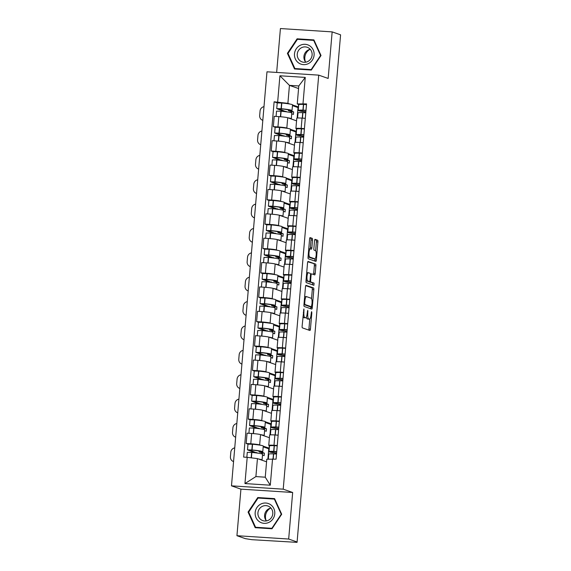 <?xml version="1.0" encoding="UTF-8"?>
<svg xmlns="http://www.w3.org/2000/svg" width="571" height="571" viewBox="0 0 571 571"><rect width="100%" height="100%" fill="white"/><g stroke="black" fill="none" stroke-linecap="round" stroke-linejoin="round"><path stroke-width="0.86" d="M303.893 308.925L302.116 326.191A1.542 0.428 93.7 0 0 302.402 327.875L309.882 330.488A1.542 0.428 93.7 0 0 309.917 330.495A1.542 0.428 93.7 0 0 310.431 329.103L311.83 312.808L311.609 311.63L311.067 314.714A4.939 1.363 93.7 0 1 309.418 319.175A4.939 1.363 93.7 0 1 309.311 319.153L308.69 318.939A4.939 1.363 93.7 0 1 307.783 313.565L307.762 310.281L307.198 313.358A4.939 1.363 93.7 0 1 305.549 317.826A4.939 1.363 93.7 0 1 305.449 317.804L304.821 317.583A4.939 1.363 93.7 0 1 303.915 312.209L303.893 308.925M312.523 240.034A1.542 0.428 93.7 0 0 312.237 238.357L310.139 237.622A1.542 0.428 93.7 0 0 310.103 237.615A1.542 0.428 93.7 0 0 309.589 239.006L308.04 257.107A1.542 0.428 93.7 0 0 308.326 258.784L315.806 261.404A1.542 0.428 93.7 0 0 315.842 261.411A1.542 0.428 93.7 0 0 316.355 260.012L317.904 241.918A1.542 0.428 93.7 0 0 317.619 240.241L315.085 239.349A1.542 0.428 93.7 0 0 315.049 239.342A1.542 0.428 93.7 0 0 314.535 240.741L313.872 248.485A1.542 0.428 93.7 0 0 314.157 250.162L315.413 250.605A4.125 1.135 93.7 0 1 316.191 254.937A4.125 1.135 93.7 0 1 314.799 258.827A4.125 1.135 93.7 0 1 314.714 258.806L309.789 257.086A4.125 1.135 93.7 0 1 309.011 252.753A4.125 1.135 93.7 0 1 310.403 248.863A4.125 1.135 93.7 0 1 310.488 248.877L311.309 249.163A1.542 0.428 93.7 0 0 311.345 249.17A1.542 0.428 93.7 0 0 311.859 247.778L312.523 240.034L311.017 239.934A1.542 0.428 93.7 0 0 310.731 238.257L309.817 237.936M292.666 492.48L240.926 489.147L236.936 535.705L288.676 539.038L292.666 492.48L283.223 489.176L318.718 75.136L328.161 78.441L332.151 31.883L340.58 34.831L297.098 541.986L295.592 541.886L296.906 542.35L296.941 541.972M288.676 539.038L297.098 541.986M306.049 285.314A1.542 0.428 93.7 0 0 306.02 285.307A1.542 0.428 93.7 0 0 305.499 286.706L303.95 304.8A1.542 0.428 93.7 0 0 304.236 306.477L311.716 309.097A1.542 0.428 93.7 0 0 311.752 309.104A1.542 0.428 93.7 0 0 312.266 307.705L313.814 289.611A1.542 0.428 93.7 0 0 313.529 287.934L305.985 285.307M305.992 280.953L307.548 262.853A1.542 0.428 93.7 0 1 308.062 261.461A1.542 0.428 93.7 0 1 308.097 261.468L315.577 264.087A1.542 0.428 93.7 0 1 315.863 265.765L315.199 273.509A1.542 0.428 93.7 0 1 314.678 274.901A1.542 0.428 93.7 0 1 314.65 274.894L311.616 273.837A1.542 0.428 93.7 0 0 311.58 273.83A1.542 0.428 93.7 0 0 311.067 275.222L310.624 280.361A1.542 0.428 93.7 0 0 310.91 282.038L314.071 283.145L313.907 285.3L306.277 282.631A1.542 0.428 93.7 0 1 305.992 280.953M236.936 535.705L245.366 538.653L252.047 539.702L296.906 542.35M240.926 489.147L231.483 485.842L266.978 71.803L318.718 75.136M332.151 31.883L280.418 28.55L276.657 72.431M269.776 445.78L269.012 445.516A7.23 0.535 4.9 0 1 268.748 445.344A7.23 0.535 4.9 0 1 274.001 445.28L277.263 445.487M263.252 446.172L269.269 448.228M269.398 437.7L260.547 434.602A7.23 0.535 -175.1 0 0 251.661 433.475L250.776 443.781A7.23 0.535 4.9 0 1 259.662 444.916L260.754 445.294M250.776 443.781L246.172 443.489L248.007 444.131M278.141 435.181L274.887 434.966A7.23 0.535 -175.1 0 0 269.633 435.031L268.748 445.344M251.661 433.475L247.057 433.175L246.172 443.489M271.86 421.405L271.104 421.141A7.23 0.535 4.9 0 1 270.832 420.97A7.23 0.535 4.9 0 1 276.093 420.906L279.347 421.12M265.344 421.798L271.361 423.853M250.098 419.756L248.264 419.114L252.867 419.414A7.23 0.535 4.9 0 1 261.754 420.542L262.846 420.92M280.233 410.806L276.978 410.592A7.23 0.535 -175.1 0 0 271.717 410.656L270.832 420.97M271.489 413.325L262.639 410.228A7.23 0.535 -175.1 0 0 253.752 409.1L249.149 408.8L248.264 419.114M273.952 397.031L273.195 396.766A7.23 0.535 4.9 0 1 272.924 396.595A7.23 0.535 4.9 0 1 278.184 396.531L281.439 396.745M267.435 397.423L273.452 399.479M252.182 395.382L250.355 394.739L254.951 395.039A7.23 0.535 4.9 0 1 263.838 396.167L264.93 396.545M282.324 386.431L279.069 386.224A7.23 0.535 -175.1 0 0 273.809 386.289L272.924 396.595M273.58 388.951L264.723 385.853A7.23 0.535 -175.1 0 0 255.837 384.726L251.24 384.433L250.355 394.739M276.043 372.663L275.279 372.392A7.23 0.535 4.9 0 1 275.015 372.221A7.23 0.535 4.9 0 1 280.275 372.164L283.53 372.371M269.519 373.049L275.536 375.104M254.273 371.007L252.446 370.365L257.043 370.665A7.23 0.535 4.9 0 1 265.929 371.792L267.021 372.178M284.415 362.057L281.16 361.85A7.23 0.535 -175.1 0 0 275.9 361.914L275.015 372.221M275.672 364.576L266.814 361.479A7.23 0.535 -175.1 0 0 257.928 360.351L253.324 360.058L252.446 370.365M278.134 348.289L277.37 348.024A7.23 0.535 4.9 0 1 277.106 347.853A7.23 0.535 4.9 0 1 282.36 347.789L285.621 347.996M271.61 348.674L277.627 350.737M256.365 346.633L254.53 345.997L259.134 346.29A7.23 0.535 4.9 0 1 268.02 347.418L269.112 347.803M286.499 337.682L283.245 337.475A7.23 0.535 -175.1 0 0 277.991 337.54L277.106 347.853M277.763 340.202L268.905 337.104A7.23 0.535 -175.1 0 0 260.019 335.976L255.415 335.684L254.53 345.997M280.218 323.914L279.462 323.65A7.23 0.535 4.9 0 1 279.19 323.479A7.23 0.535 4.9 0 1 284.451 323.414L287.705 323.621M273.702 324.299L279.719 326.362M258.456 322.258L256.622 321.623L261.225 321.916A7.23 0.535 4.9 0 1 270.112 323.043L271.204 323.429M288.591 313.308L285.336 313.101A7.23 0.535 -175.1 0 0 280.075 313.165L279.19 323.479M279.847 315.834L270.997 312.737A7.23 0.535 -175.1 0 0 262.11 311.602L257.507 311.309L256.622 321.623M282.31 299.539L281.553 299.275A7.23 0.535 4.9 0 1 281.282 299.104A7.23 0.535 4.9 0 1 286.542 299.04L289.797 299.247M275.793 299.925L281.81 301.988M260.54 297.891L258.713 297.248L263.31 297.541A7.23 0.535 4.9 0 1 272.203 298.669L273.295 299.054M290.682 288.94L287.427 288.726A7.23 0.535 -175.1 0 0 282.167 288.79L281.282 299.104M281.938 291.46L273.081 288.362A7.23 0.535 -175.1 0 0 264.195 287.234L259.598 286.935L258.713 297.248M284.401 275.165L283.644 274.901A7.23 0.535 4.9 0 1 283.373 274.73A7.23 0.535 4.9 0 1 288.633 274.665L291.888 274.879M277.877 275.557L283.894 277.613M262.631 273.516L260.804 272.874L265.401 273.174A7.23 0.535 4.9 0 1 274.287 274.301L275.379 274.68M292.773 264.566L289.518 264.352A7.23 0.535 -175.1 0 0 284.258 264.416L283.373 274.73M284.03 267.085L275.172 263.988A7.23 0.535 -175.1 0 0 266.286 262.86L261.689 262.56L260.804 272.874M286.492 250.79L285.728 250.526A7.23 0.535 4.9 0 1 285.464 250.355A7.23 0.535 4.9 0 1 290.718 250.291L293.979 250.505M279.968 251.183L285.985 253.239M264.723 249.142L262.888 248.499L267.492 248.799A7.23 0.535 4.9 0 1 276.378 249.927L277.47 250.305M294.857 240.191L291.603 239.984A7.23 0.535 -175.1 0 0 286.349 240.041L285.464 250.355M286.121 242.711L277.263 239.613A7.23 0.535 -175.1 0 0 268.377 238.485L263.773 238.186L262.888 248.499M288.576 226.423L287.82 226.152A7.23 0.535 4.9 0 1 287.548 225.98A7.23 0.535 4.9 0 1 292.809 225.916L296.064 226.13M282.06 226.808L288.077 228.864M266.814 224.767L264.98 224.125L269.583 224.424A7.23 0.535 4.9 0 1 278.47 225.552L279.562 225.93M296.949 215.817L293.694 215.61A7.23 0.535 -175.1 0 0 288.434 215.674L287.548 225.98M288.205 218.336L279.355 215.238A7.23 0.535 -175.1 0 0 270.468 214.111L265.865 213.818L264.98 224.125M290.668 202.048L289.911 201.777A7.23 0.535 4.9 0 1 289.64 201.613A7.23 0.535 4.9 0 1 294.9 201.549L298.155 201.756M284.151 202.434L290.168 204.489M268.898 200.392L267.071 199.75L271.668 200.05A7.23 0.535 4.9 0 1 280.561 201.178L281.653 201.563M299.04 191.442L295.785 191.235A7.23 0.535 -175.1 0 0 290.525 191.299L289.64 201.613M290.296 193.962L281.439 190.864A7.23 0.535 -175.1 0 0 272.553 189.736L267.956 189.444L267.071 199.75M292.759 177.674L292.002 177.41A7.23 0.535 4.9 0 1 291.731 177.238A7.23 0.535 4.9 0 1 296.991 177.174L300.246 177.381M286.235 178.059L292.252 180.122M270.989 176.018L269.162 175.383L273.759 175.675A7.23 0.535 4.9 0 1 282.645 176.803L283.737 177.188M301.131 167.067L297.876 166.86A7.23 0.535 -175.1 0 0 292.616 166.925L291.731 177.238M292.388 169.594L283.53 166.496A7.23 0.535 -175.1 0 0 274.644 165.362L270.047 165.069L269.162 175.383M294.85 153.299L294.086 153.035A7.23 0.535 4.9 0 1 293.822 152.864A7.23 0.535 4.9 0 1 299.076 152.8L302.337 153.007M288.326 153.685L294.343 155.747M273.081 151.65L271.246 151.008L275.85 151.301A7.23 0.535 4.9 0 1 284.736 152.428L285.828 152.814M303.215 142.7L299.961 142.486A7.23 0.535 -175.1 0 0 294.707 142.55L293.822 152.864M294.479 145.22L285.621 142.122A7.23 0.535 -175.1 0 0 276.735 140.994L272.131 140.694L271.246 151.008M296.941 128.925L296.178 128.661A7.23 0.535 4.9 0 1 295.906 128.489A7.23 0.535 4.9 0 1 301.167 128.425L304.422 128.632M290.418 129.317L296.435 131.373M275.172 127.276L273.338 126.634L277.941 126.926A7.23 0.535 4.9 0 1 286.828 128.061L287.92 128.439M305.307 118.325L302.052 118.111A7.23 0.535 -175.1 0 0 296.792 118.176L295.906 128.489M296.563 120.845L287.713 117.747A7.23 0.535 -175.1 0 0 278.826 116.62L274.223 116.32L273.338 126.634M296.492 128.768L296.27 131.359M294.4 153.142L294.179 155.733M292.316 177.517L292.088 180.108M290.225 201.891L290.004 204.482M288.134 226.266L287.912 228.857M286.042 250.64L285.821 253.231M283.958 275.008L283.73 277.606M281.867 299.382L281.646 301.973M279.776 323.757L279.554 326.348M277.684 348.132L277.463 350.722M275.6 372.506L275.372 375.097M273.509 396.881L273.288 399.472M271.418 421.248L271.196 423.846M269.326 445.623L269.105 448.214M266.571 461.811L257.442 458.62L255.901 476.585L265.251 477.192L266.793 459.22L276.086 459.177L306.548 103.886L297.248 103.929L298.79 85.964L289.44 85.364L287.898 103.33L290.011 104.065M272.545 458.948L270.29 485.2L244.952 483.566L247.2 457.321L257.442 458.62M287.898 103.33L274.116 101.802L243.66 457.093L247.2 457.321M277.663 102.031L279.911 75.779L305.249 77.413L303.001 103.658M283.223 489.176L231.483 485.842M257.771 497.534L248.071 512.073L255.187 527.69L271.996 528.775L281.689 514.235L274.58 498.619L257.771 497.534L259.505 498.14M297.098 38.814L287.399 53.353L294.515 68.97L311.316 70.055L321.016 55.515L313.907 39.899L297.098 38.814L298.833 39.42M298.569 88.555L289.44 85.364L279.911 75.779M299.026 104.55L297.248 103.929M292.509 104.943L298.526 106.998M298.583 104.4L298.362 106.991M277.256 102.901L274.116 101.802M261.782 453.874L261.868 452.824M263.866 429.499L263.959 428.45M265.958 405.125L266.05 404.075M268.049 380.75L268.142 379.701M270.14 356.383L270.226 355.326M272.224 332.008L272.317 330.959M274.316 307.633L274.408 306.584M276.407 283.259L276.5 282.21M278.498 258.884L278.584 257.835M280.582 234.51L280.675 233.46M282.674 210.135L282.766 209.086M284.765 185.768L284.858 184.719M286.856 161.393L286.942 160.344M288.94 137.019L289.033 135.969M291.032 112.644L291.124 111.595M270.29 485.2L265.251 477.192M244.952 483.566L255.901 476.585M298.79 85.964L305.249 77.413M274.815 499.14L274.401 499.118M248.763 512.315L248.071 512.073M314.143 40.42L313.729 40.391M288.091 53.588L287.399 53.353M302.901 317.055A4.939 1.363 93.7 0 0 303.315 317.49L304.821 317.583M304.15 317.719A4.939 1.363 93.7 0 1 304.043 317.726A4.939 1.363 93.7 0 1 303.936 317.704L303.315 317.49M306.356 317.041A4.939 1.363 93.7 0 0 307.184 318.839L308.69 318.939M308.012 319.068A4.939 1.363 93.7 0 1 307.912 319.082A4.939 1.363 93.7 0 1 307.805 319.061L307.184 318.839M308.697 330.074A1.542 0.428 93.7 0 0 308.925 329.003L309.775 319.032M311.523 298.647L312.308 289.511A1.542 0.428 93.7 0 0 312.023 287.834L305.728 285.636M310.531 308.683A1.542 0.428 93.7 0 0 310.76 307.612L310.831 306.755M304.678 303.315L304.878 304.493L311.445 306.791L312.016 303.594A4.939 1.363 93.7 0 0 311.109 298.219L306.62 296.649A4.939 1.363 93.7 0 0 306.513 296.627A4.939 1.363 93.7 0 0 304.871 301.095L304.678 303.315L304.079 303.28M309.982 306.698L303.965 304.607M305.114 296.556A4.939 1.363 93.7 0 0 305.007 296.535A4.939 1.363 93.7 0 0 304.65 296.677M307.776 261.789L315.577 264.087M313.465 274.48A1.542 0.428 93.7 0 0 313.686 273.409L314.35 265.665A1.542 0.428 93.7 0 0 314.064 263.988M309.175 281.532A1.542 0.428 93.7 0 0 309.403 281.946L314.071 283.145M312.644 284.858L312.565 283.052M308.468 272.731A4.125 1.135 93.7 0 0 308.383 272.717A4.125 1.135 93.7 0 0 306.991 276.607A4.125 1.135 93.7 0 0 307.762 280.939L309.496 281.546A1.542 0.428 93.7 0 0 309.532 281.553A1.542 0.428 93.7 0 0 310.046 280.161L310.488 275.022A1.542 0.428 93.7 0 0 310.203 273.338L308.468 272.731M306.02 280.661A4.125 1.135 93.7 0 0 306.256 280.839L307.762 280.939M308.055 281.453A1.542 0.428 93.7 0 1 308.019 281.453A1.542 0.428 93.7 0 1 307.99 281.446L306.256 280.839M310.082 248.842A1.542 0.428 93.7 0 0 310.353 247.678L311.017 239.934M308.062 256.829A4.125 1.135 93.7 0 0 308.276 256.986L309.789 257.086M313.379 258.72A4.125 1.135 93.7 0 1 313.293 258.727A4.125 1.135 93.7 0 1 313.201 258.713L308.276 256.986M315.627 250.762L316.398 241.819A1.542 0.428 93.7 0 0 316.113 240.141L314.764 239.67M314.621 260.983A1.542 0.428 93.7 0 0 314.842 259.919L314.942 258.806M256.971 453.031L249.598 450.084L251.861 450.098A9.907 0.728 4.9 0 1 260.369 451.354A9.907 0.728 4.9 0 1 260.74 451.582A9.907 0.728 4.9 0 1 259.077 451.847L262.432 453.017L262.339 454.066M262.489 455.058L264.173 455.644L264.387 453.146L261.275 452.054A11.948 0.878 -175.1 0 0 262.774 451.761L263.26 446.058A11.948 0.878 -175.1 0 0 262.817 445.773A11.948 0.878 -175.1 0 0 252.56 444.259L247.978 444.159L247.493 449.862L255.016 452.789M262.774 451.761A11.948 0.878 -175.1 0 0 262.332 451.475A11.948 0.878 -175.1 0 0 252.068 449.962L247.493 449.862M246.85 457.3L247.279 452.36L251.854 452.46A11.948 0.878 4.9 0 1 262.118 453.981A11.948 0.878 4.9 0 1 262.56 454.259L262.068 459.962A11.948 0.878 -175.1 0 0 261.625 459.684A11.948 0.878 -175.1 0 0 258.663 459.048M268.334 459.148L268.763 454.152A11.948 0.878 4.9 0 1 273.473 453.852L276.528 454.045M276.742 451.547L273.687 451.354A11.948 0.878 -175.1 0 0 268.977 451.654A11.948 0.878 -175.1 0 0 275.001 452.939L276.571 453.488M277.228 445.844L274.18 445.651A11.948 0.878 -175.1 0 0 269.469 445.951L268.977 451.654M269.219 448.835L268.777 448.806L267.885 459.17M268.777 448.806L263.195 446.85M276.621 452.967A9.907 0.728 4.9 0 1 271.011 451.825A9.907 0.728 4.9 0 1 274.922 451.582L276.728 451.697M259.148 451.047L259.077 451.847M257 452.667L255.037 452.546M264.387 453.146L262.432 453.017M234.738 447.885A4.718 4.518 -70.7 0 0 230.805 452.232L230.42 456.764A4.718 4.518 -70.7 0 0 233.568 461.568L233.389 461.511M269.112 522.294A10.221 9.793 -70.7 0 0 273.894 508.654A10.221 9.793 -70.7 0 0 260.819 504.072A10.221 9.793 -70.7 0 0 256.044 517.711A10.221 9.793 -70.7 0 0 269.112 522.294M268.491 520.217A7.737 7.416 -70.7 0 0 267.906 506.013A7.737 7.416 -70.7 0 0 257.906 513.85A7.737 7.416 -70.7 0 0 268.491 520.217M270.94 508.069A7.737 7.416 -70.7 0 0 266.443 520.909M248.685 512.137L258.078 498.048L274.358 499.097L281.253 514.235L271.86 528.318L255.572 527.269L248.685 512.137M274.879 499.282L274.358 499.097M281.61 514.357L281.253 514.235M272.217 528.439L271.86 528.318M257.136 527.818L255.572 527.269M266.122 520.509A9.828 9.421 109.3 0 1 270.44 508.176M308.44 63.574A10.221 9.793 -70.7 0 0 313.222 49.934A10.221 9.793 -70.7 0 0 300.146 45.352A10.221 9.793 -70.7 0 0 295.364 58.991A10.221 9.793 -70.7 0 0 308.44 63.574M307.819 61.497A7.737 7.416 -70.7 0 0 307.234 47.293A7.737 7.416 -70.7 0 0 297.234 55.13A7.737 7.416 -70.7 0 0 307.819 61.497M310.26 49.342A7.737 7.416 -70.7 0 0 305.77 62.189M288.005 53.417L297.405 39.328L313.686 40.377L320.581 55.508L311.181 69.598L294.9 68.549L288.005 53.417M314.207 40.562L313.686 40.377M320.938 55.637L320.581 55.508M311.538 69.719L311.181 69.598M296.463 69.098L294.9 68.549M305.449 61.789A9.828 9.421 109.3 0 1 309.767 49.456M259.056 428.657L251.69 425.709L253.952 425.723A9.907 0.728 4.9 0 1 262.46 426.98A9.907 0.728 4.9 0 1 262.824 427.215A9.907 0.728 4.9 0 1 261.168 427.472L264.516 428.643L264.43 429.692M264.58 430.684L266.264 431.269L266.479 428.771L263.367 427.686A11.948 0.878 -175.1 0 0 264.865 427.386L265.351 421.683A11.948 0.878 -175.1 0 0 264.908 421.398A11.948 0.878 -175.1 0 0 254.652 419.885L250.069 419.785L249.577 425.488L257.107 428.414M264.865 427.386A11.948 0.878 -175.1 0 0 264.423 427.101A11.948 0.878 -175.1 0 0 254.159 425.588L249.577 425.488M248.913 433.296L249.363 427.986L253.945 428.086A11.948 0.878 4.9 0 1 264.209 429.606A11.948 0.878 4.9 0 1 264.651 429.884L264.159 435.587A11.948 0.878 -175.1 0 0 263.716 435.309A11.948 0.878 -175.1 0 0 260.754 434.674M270.418 434.859L270.854 429.777A11.948 0.878 4.9 0 1 275.565 429.478L278.619 429.67M278.834 427.172L275.779 426.98A11.948 0.878 -175.1 0 0 271.068 427.279A11.948 0.878 -175.1 0 0 277.092 428.564L278.662 429.114M279.319 421.469L276.271 421.277A11.948 0.878 -175.1 0 0 271.553 421.576L271.068 427.279M271.311 424.46L270.868 424.431L269.969 434.902M270.868 424.431L265.287 422.483M278.705 428.6A9.907 0.728 4.9 0 1 273.102 427.451A9.907 0.728 4.9 0 1 277.014 427.208L278.819 427.329M261.233 426.673L261.168 427.472M259.091 428.293L257.128 428.171M266.479 428.771L264.516 428.643M236.829 423.511A4.718 4.518 -70.7 0 0 232.897 427.857L232.511 432.39A4.718 4.518 -70.7 0 0 235.659 437.193L235.473 437.136M261.147 404.282L253.781 401.334L256.044 401.349A9.907 0.728 4.9 0 1 264.551 402.605A9.907 0.728 4.9 0 1 264.915 402.84A9.907 0.728 4.9 0 1 263.252 403.097L266.607 404.275L266.521 405.317M266.671 406.309L268.356 406.902L268.57 404.396L265.458 403.312A11.948 0.878 -175.1 0 0 266.95 403.012L267.442 397.309A11.948 0.878 -175.1 0 0 267 397.031A11.948 0.878 -175.1 0 0 256.736 395.51L252.161 395.41L251.668 401.113L259.198 404.04M266.95 403.012A11.948 0.878 -175.1 0 0 266.507 402.733A11.948 0.878 -175.1 0 0 256.251 401.213L251.668 401.113M250.997 408.922L251.454 403.611L256.036 403.718A11.948 0.878 4.9 0 1 266.293 405.232A11.948 0.878 4.9 0 1 266.736 405.51L266.25 411.213A11.948 0.878 -175.1 0 0 265.808 410.934A11.948 0.878 -175.1 0 0 262.846 410.299M272.503 410.485L272.945 405.403A11.948 0.878 4.9 0 1 277.656 405.11L280.704 405.303M280.918 402.798L277.87 402.605A11.948 0.878 -175.1 0 0 273.159 402.905A11.948 0.878 -175.1 0 0 279.183 404.197L280.754 404.746M281.41 397.095L278.355 396.902A11.948 0.878 -175.1 0 0 273.645 397.202L273.159 402.905M273.395 400.085L272.952 400.057L272.06 410.528M272.952 400.057L267.371 398.108M280.796 404.225A9.907 0.728 4.9 0 1 275.193 403.076A9.907 0.728 4.9 0 1 279.098 402.833L280.903 402.955M263.324 402.298L263.252 403.097M261.175 403.925L259.22 403.797M268.57 404.396L266.607 404.275M238.921 399.143A4.718 4.518 -70.7 0 0 234.988 403.49L234.595 408.015A4.718 4.518 -70.7 0 0 237.743 412.819L237.565 412.762M263.238 379.908L255.865 376.96L258.135 376.974A9.907 0.728 4.9 0 1 266.636 378.23A9.907 0.728 4.9 0 1 267.007 378.466A9.907 0.728 4.9 0 1 265.344 378.723L268.698 379.901L268.606 380.95M268.763 381.935L270.447 382.527L270.661 380.022L267.542 378.937A11.948 0.878 -175.1 0 0 269.041 378.637L269.533 372.934A11.948 0.878 -175.1 0 0 269.091 372.656A11.948 0.878 -175.1 0 0 258.827 371.136L254.245 371.036L253.76 376.739L261.29 379.665M269.041 378.637A11.948 0.878 -175.1 0 0 268.598 378.359A11.948 0.878 -175.1 0 0 258.342 376.839L253.76 376.739M253.089 384.547L253.545 379.237L258.128 379.344A11.948 0.878 4.9 0 1 268.384 380.857A11.948 0.878 4.9 0 1 268.827 381.142L268.341 386.845A11.948 0.878 -175.1 0 0 267.899 386.56A11.948 0.878 -175.1 0 0 264.937 385.925M274.594 386.11L275.029 381.028A11.948 0.878 4.9 0 1 279.747 380.736L282.795 380.928M283.009 378.423L279.961 378.238A11.948 0.878 -175.1 0 0 275.243 378.53A11.948 0.878 -175.1 0 0 281.275 379.822L282.845 380.372M283.501 372.727L280.447 372.535A11.948 0.878 -175.1 0 0 275.736 372.827L275.243 378.53M275.486 375.711L275.044 375.682L274.144 386.153M275.044 375.682L269.462 373.734M282.888 379.851A9.907 0.728 4.9 0 1 277.285 378.709A9.907 0.728 4.9 0 1 281.189 378.459L282.995 378.58M265.415 377.923L265.344 378.723M263.267 379.551L261.304 379.422M270.661 380.022L268.698 379.901M241.005 374.769A4.718 4.518 -70.7 0 0 237.079 379.115L236.687 383.648A4.718 4.518 -70.7 0 0 239.834 388.444L239.656 388.387M265.329 355.533L257.956 352.585L260.226 352.6A9.907 0.728 4.9 0 1 268.727 353.856A9.907 0.728 4.9 0 1 269.098 354.091A9.907 0.728 4.9 0 1 267.435 354.355L270.79 355.526L270.697 356.575M270.847 357.56L272.531 358.153L272.745 355.654L269.633 354.562A11.948 0.878 -175.1 0 0 271.132 354.27L271.618 348.567A11.948 0.878 -175.1 0 0 271.175 348.281A11.948 0.878 -175.1 0 0 260.918 346.768L256.336 346.661L255.851 352.364L263.374 355.298M271.132 354.27A11.948 0.878 -175.1 0 0 270.69 353.984A11.948 0.878 -175.1 0 0 260.426 352.471L255.851 352.364M255.18 360.173L255.637 354.869L260.212 354.969A11.948 0.878 4.9 0 1 270.476 356.482A11.948 0.878 4.9 0 1 270.918 356.768L270.426 362.471A11.948 0.878 -175.1 0 0 269.983 362.185A11.948 0.878 -175.1 0 0 267.021 361.557M276.685 361.736L277.121 356.661A11.948 0.878 4.9 0 1 281.831 356.361L284.886 356.554M285.1 354.056L282.045 353.863A11.948 0.878 -175.1 0 0 277.335 354.156A11.948 0.878 -175.1 0 0 283.359 355.447L284.936 355.997M285.586 348.353L282.538 348.16A11.948 0.878 -175.1 0 0 277.827 348.453L277.335 354.156M277.577 351.343L277.135 351.315L276.236 361.786M277.135 351.315L271.553 349.359M284.979 355.476A9.907 0.728 4.9 0 1 279.369 354.334A9.907 0.728 4.9 0 1 283.28 354.084L285.086 354.206M267.506 353.549L267.435 354.355M265.358 355.176L263.395 355.048M272.745 355.654L270.79 355.526M243.096 350.394A4.718 4.518 -70.7 0 0 239.163 354.741L238.778 359.273A4.718 4.518 -70.7 0 0 241.926 364.077L241.747 364.012M267.414 331.159L260.048 328.211L262.31 328.225A9.907 0.728 4.9 0 1 270.818 329.481A9.907 0.728 4.9 0 1 271.182 329.717A9.907 0.728 4.9 0 1 269.526 329.981L272.874 331.151L272.788 332.201M272.938 333.186L274.622 333.778L274.837 331.28L271.725 330.188A11.948 0.878 -175.1 0 0 273.224 329.895L273.709 324.192A11.948 0.878 -175.1 0 0 273.266 323.907A11.948 0.878 -175.1 0 0 263.01 322.394L258.427 322.294L257.935 327.997L265.465 330.923M273.224 329.895A11.948 0.878 -175.1 0 0 272.781 329.61A11.948 0.878 -175.1 0 0 262.517 328.097L257.935 327.997M257.271 335.805L257.721 330.495L262.303 330.595A11.948 0.878 4.9 0 1 272.567 332.108A11.948 0.878 4.9 0 1 273.009 332.393L272.517 338.096A11.948 0.878 -175.1 0 0 272.074 337.811A11.948 0.878 -175.1 0 0 269.112 337.183M278.776 337.368L279.212 332.286A11.948 0.878 4.9 0 1 283.923 331.987L286.977 332.179M287.192 329.681L284.137 329.488A11.948 0.878 -175.1 0 0 279.426 329.781A11.948 0.878 -175.1 0 0 285.45 331.073L287.02 331.623M287.677 323.978L284.629 323.786A11.948 0.878 -175.1 0 0 279.911 324.085L279.426 329.781M279.669 326.969L279.226 326.94L278.327 337.411M279.226 326.94L273.645 324.985M287.063 331.101A9.907 0.728 4.9 0 1 281.46 329.959A9.907 0.728 4.9 0 1 285.372 329.71L287.177 329.831M269.591 329.181L269.526 329.981M267.449 330.802L265.486 330.673M274.837 331.28L272.874 331.151M245.187 326.02A4.718 4.518 -70.7 0 0 241.255 330.366L240.869 334.899A4.718 4.518 -70.7 0 0 244.017 339.702M269.505 306.784L262.139 303.843L264.402 303.858A9.907 0.728 4.9 0 1 272.909 305.114A9.907 0.728 4.9 0 1 273.273 305.342A9.907 0.728 4.9 0 1 271.618 305.606L274.965 306.777L274.879 307.826M275.029 308.818L276.714 309.403L276.928 306.905L273.816 305.813A11.948 0.878 -175.1 0 0 275.308 305.521L275.8 299.818A11.948 0.878 -175.1 0 0 275.358 299.532A11.948 0.878 -175.1 0 0 265.094 298.019L260.519 297.919L260.026 303.622L267.556 306.548M275.308 305.521A11.948 0.878 -175.1 0 0 274.865 305.235A11.948 0.878 -175.1 0 0 264.609 303.722L260.026 303.622M259.355 311.431L259.812 306.12L264.394 306.22A11.948 0.878 4.9 0 1 274.651 307.733A11.948 0.878 4.9 0 1 275.094 308.019L274.608 313.722A11.948 0.878 -175.1 0 0 274.166 313.436A11.948 0.878 -175.1 0 0 271.204 312.808M280.861 312.994L281.303 307.912A11.948 0.878 4.9 0 1 286.014 307.612L289.062 307.805M289.276 305.307L286.228 305.114A11.948 0.878 -175.1 0 0 281.517 305.414A11.948 0.878 -175.1 0 0 287.541 306.698L289.112 307.248M289.768 299.604L286.713 299.411A11.948 0.878 -175.1 0 0 282.003 299.711L281.517 305.414M281.753 302.594L281.31 302.566L280.418 313.036M281.31 302.566L275.729 300.61M289.154 306.727A9.907 0.728 4.9 0 1 283.551 305.585A9.907 0.728 4.9 0 1 287.456 305.342L289.269 305.456M271.682 304.807L271.618 305.606M269.533 306.427L267.578 306.306M276.928 306.905L274.965 306.777M247.279 301.645A4.718 4.518 -70.7 0 0 243.346 305.992L242.953 310.524A4.718 4.518 -70.7 0 0 246.101 315.328L245.923 315.271M271.596 282.417L264.223 279.469L266.493 279.483A9.907 0.728 4.9 0 1 274.994 280.739A9.907 0.728 4.9 0 1 275.365 280.975A9.907 0.728 4.9 0 1 273.702 281.232L277.056 282.402L276.964 283.452M277.121 284.444L278.805 285.029L279.019 282.531L275.907 281.439A11.948 0.878 -175.1 0 0 277.399 281.146L277.891 275.443A11.948 0.878 -175.1 0 0 277.449 275.158A11.948 0.878 -175.1 0 0 267.185 273.645L262.61 273.545L262.118 279.248L269.648 282.174M277.399 281.146A11.948 0.878 -175.1 0 0 276.956 280.861A11.948 0.878 -175.1 0 0 266.7 279.347L262.118 279.248M261.447 287.056L261.903 281.746L266.486 281.846A11.948 0.878 4.9 0 1 276.742 283.366A11.948 0.878 4.9 0 1 277.185 283.644L276.699 289.347A11.948 0.878 -175.1 0 0 276.257 289.069A11.948 0.878 -175.1 0 0 273.295 288.434M282.952 288.619L283.387 283.537A11.948 0.878 4.9 0 1 288.105 283.237L291.153 283.43M291.367 280.932L288.319 280.739A11.948 0.878 -175.1 0 0 283.601 281.039A11.948 0.878 -175.1 0 0 289.633 282.324L291.203 282.873M291.86 275.229L288.805 275.036A11.948 0.878 -175.1 0 0 284.094 275.336L283.601 281.039M283.844 278.22L283.402 278.191L282.502 288.662M283.402 278.191L277.82 276.243M291.246 282.36A9.907 0.728 4.9 0 1 285.643 281.21A9.907 0.728 4.9 0 1 289.547 280.968L291.353 281.082M273.773 280.432L273.702 281.232M271.625 282.053L269.662 281.931M279.019 282.531L277.056 282.402M249.363 277.27A4.718 4.518 -70.7 0 0 245.437 281.617L245.045 286.15A4.718 4.518 -70.7 0 0 248.192 290.953L248.014 290.896M273.687 258.042L266.314 255.094L268.584 255.109A9.907 0.728 4.9 0 1 277.085 256.365A9.907 0.728 4.9 0 1 277.456 256.6A9.907 0.728 4.9 0 1 275.793 256.857L279.148 258.035L279.055 259.077M279.205 260.069L280.889 260.654L281.103 258.156L277.991 257.071A11.948 0.878 -175.1 0 0 279.49 256.772L279.976 251.069A11.948 0.878 -175.1 0 0 279.533 250.79A11.948 0.878 -175.1 0 0 269.276 249.27L264.694 249.17L264.209 254.873L271.732 257.799M279.49 256.772A11.948 0.878 -175.1 0 0 279.048 256.493A11.948 0.878 -175.1 0 0 268.784 254.973L264.209 254.873M263.538 262.681L263.995 257.371L268.57 257.471A11.948 0.878 4.9 0 1 278.834 258.991A11.948 0.878 4.9 0 1 279.276 259.27L278.784 264.973A11.948 0.878 -175.1 0 0 278.341 264.694A11.948 0.878 -175.1 0 0 275.379 264.059M285.043 264.245L285.479 259.163A11.948 0.878 4.9 0 1 290.189 258.87L293.244 259.063M293.458 256.557L290.403 256.365A11.948 0.878 -175.1 0 0 285.693 256.665A11.948 0.878 -175.1 0 0 291.717 257.949L293.294 258.506M293.944 250.855L290.896 250.662A11.948 0.878 -175.1 0 0 286.185 250.962L285.693 256.665M285.935 253.845L285.493 253.817L284.594 264.287M285.493 253.817L279.911 251.868M293.337 257.985A9.907 0.728 4.9 0 1 287.727 256.836A9.907 0.728 4.9 0 1 291.638 256.593L293.444 256.714M275.864 256.058L275.793 256.857M273.716 257.685L271.753 257.557M281.103 258.156L279.148 258.035M251.454 252.903A4.718 4.518 -70.7 0 0 247.521 257.25L247.136 261.775A4.718 4.518 -70.7 0 0 250.284 266.578L250.105 266.521M275.772 233.667L268.406 230.72L270.668 230.734A9.907 0.728 4.9 0 1 279.176 231.99A9.907 0.728 4.9 0 1 279.54 232.226A9.907 0.728 4.9 0 1 277.884 232.483L281.239 233.66L281.146 234.702M281.296 235.695L282.98 236.287L283.195 233.782L280.083 232.697A11.948 0.878 -175.1 0 0 281.582 232.397L282.067 226.694A11.948 0.878 -175.1 0 0 281.624 226.416A11.948 0.878 -175.1 0 0 271.368 224.895L266.785 224.796L266.3 230.498L273.823 233.425M281.582 232.397A11.948 0.878 -175.1 0 0 281.139 232.119A11.948 0.878 -175.1 0 0 270.875 230.598L266.3 230.498M265.629 238.307L266.079 232.997L270.661 233.104A11.948 0.878 4.9 0 1 280.925 234.617A11.948 0.878 4.9 0 1 281.367 234.902L280.875 240.605A11.948 0.878 -175.1 0 0 280.432 240.32A11.948 0.878 -175.1 0 0 277.47 239.684M287.134 239.87L287.57 234.788A11.948 0.878 4.9 0 1 292.281 234.495L295.335 234.688M295.55 232.183L292.495 231.99A11.948 0.878 -175.1 0 0 287.784 232.29A11.948 0.878 -175.1 0 0 293.808 233.582L295.378 234.131M296.035 226.48L292.987 226.287A11.948 0.878 -175.1 0 0 288.269 226.587L287.784 232.29M288.027 229.471L287.584 229.442L286.685 239.913M287.584 229.442L282.003 227.494M295.428 233.61A9.907 0.728 4.9 0 1 289.818 232.468A9.907 0.728 4.9 0 1 293.73 232.219L295.535 232.34M277.949 231.683L277.884 232.483M275.807 233.311L273.844 233.182M283.195 233.782L281.239 233.66M253.545 228.528A4.718 4.518 -70.7 0 0 249.613 232.875L249.227 237.408A4.718 4.518 -70.7 0 0 252.375 242.204L252.189 242.147M277.863 209.293L270.497 206.345L272.76 206.359A9.907 0.728 4.9 0 1 281.267 207.616A9.907 0.728 4.9 0 1 281.631 207.851A9.907 0.728 4.9 0 1 279.976 208.115L283.323 209.286L283.237 210.335M283.387 211.32L285.072 211.912L285.286 209.414L282.174 208.322A11.948 0.878 -175.1 0 0 283.666 208.022L284.158 202.32A11.948 0.878 -175.1 0 0 283.716 202.041A11.948 0.878 -175.1 0 0 273.452 200.528L268.877 200.421L268.384 206.124L275.914 209.057M283.666 208.022A11.948 0.878 -175.1 0 0 283.223 207.744A11.948 0.878 -175.1 0 0 272.967 206.231L268.384 206.124M267.713 213.932L268.17 208.629L272.752 208.729A11.948 0.878 4.9 0 1 283.009 210.242A11.948 0.878 4.9 0 1 283.452 210.528L282.966 216.231A11.948 0.878 -175.1 0 0 282.524 215.945A11.948 0.878 -175.1 0 0 279.562 215.31M289.226 215.495L289.661 210.421A11.948 0.878 4.9 0 1 294.372 210.121L297.42 210.314M297.634 207.815L294.586 207.623A11.948 0.878 -175.1 0 0 289.875 207.915A11.948 0.878 -175.1 0 0 295.899 209.207L297.47 209.757M298.126 202.113L295.071 201.92A11.948 0.878 -175.1 0 0 290.361 202.213L289.875 207.915M290.111 205.103L289.668 205.075L288.776 215.538M289.668 205.075L284.087 203.119M297.512 209.236A9.907 0.728 4.9 0 1 291.909 208.094A9.907 0.728 4.9 0 1 295.814 207.844L297.627 207.965M280.04 207.309L279.976 208.115M277.891 208.936L275.936 208.808M285.286 209.414L283.323 209.286M255.637 204.154A4.718 4.518 -70.7 0 0 251.704 208.501L251.319 213.033A4.718 4.518 -70.7 0 0 254.459 217.837L254.281 217.772M279.954 184.918L272.581 181.971L274.851 181.985A9.907 0.728 4.9 0 1 283.352 183.241A9.907 0.728 4.9 0 1 283.723 183.477A9.907 0.728 4.9 0 1 282.06 183.741L285.414 184.911L285.322 185.96M285.479 186.945L287.163 187.538L287.377 185.04L284.265 183.948A11.948 0.878 -175.1 0 0 285.757 183.655L286.249 177.952A11.948 0.878 -175.1 0 0 285.807 177.667A11.948 0.878 -175.1 0 0 275.543 176.154L270.968 176.046L270.476 181.749L278.006 184.683M285.757 183.655A11.948 0.878 -175.1 0 0 285.314 183.37A11.948 0.878 -175.1 0 0 275.058 181.856L270.476 181.749M269.805 189.558L270.261 184.255L274.844 184.354A11.948 0.878 4.9 0 1 285.1 185.868A11.948 0.878 4.9 0 1 285.543 186.153L285.057 191.856A11.948 0.878 -175.1 0 0 284.615 191.57A11.948 0.878 -175.1 0 0 281.653 190.942M291.31 191.128L291.745 186.046A11.948 0.878 4.9 0 1 296.463 185.746L299.511 185.939M299.725 183.441L296.677 183.248A11.948 0.878 -175.1 0 0 291.959 183.541A11.948 0.878 -175.1 0 0 297.991 184.833L299.561 185.382M300.218 177.738L297.163 177.545A11.948 0.878 -175.1 0 0 292.452 177.838L291.959 183.541M292.202 180.729L291.76 180.7L290.86 191.171M291.76 180.7L286.178 178.744M299.604 184.861A9.907 0.728 4.9 0 1 294.001 183.719A9.907 0.728 4.9 0 1 297.905 183.469L299.711 183.591M282.131 182.941L282.06 183.741M279.983 184.561L278.02 184.433M287.377 185.04L285.414 184.911M257.721 179.779A4.718 4.518 -70.7 0 0 253.795 184.126L253.403 188.658A4.718 4.518 -70.7 0 0 256.55 193.462L256.372 193.398M282.045 160.544L274.672 157.596L276.942 157.61A9.907 0.728 4.9 0 1 285.443 158.866A9.907 0.728 4.9 0 1 285.814 159.102A9.907 0.728 4.9 0 1 284.151 159.366L287.506 160.537L287.413 161.586M287.563 162.578L289.247 163.163L289.468 160.665L286.349 159.573A11.948 0.878 -175.1 0 0 287.848 159.28L288.334 153.578A11.948 0.878 -175.1 0 0 287.891 153.292A11.948 0.878 -175.1 0 0 277.634 151.779L273.052 151.679L272.567 157.382L280.09 160.308M287.848 159.28A11.948 0.878 -175.1 0 0 287.406 158.995A11.948 0.878 -175.1 0 0 277.142 157.482L272.567 157.382M271.896 165.19L272.353 159.88L276.928 159.98A11.948 0.878 4.9 0 1 287.192 161.493A11.948 0.878 4.9 0 1 287.634 161.779L287.142 167.481A11.948 0.878 -175.1 0 0 286.699 167.196A11.948 0.878 -175.1 0 0 283.737 166.568M293.401 166.753L293.837 161.672A11.948 0.878 4.9 0 1 298.547 161.372L301.602 161.564M301.816 159.066L298.761 158.874A11.948 0.878 -175.1 0 0 294.051 159.173A11.948 0.878 -175.1 0 0 300.075 160.458L301.652 161.008M302.302 153.363L299.254 153.171A11.948 0.878 -175.1 0 0 294.543 153.471L294.051 159.173M294.293 156.354L293.851 156.326L292.952 166.796M293.851 156.326L288.269 154.37M301.695 160.487A9.907 0.728 4.9 0 1 296.085 159.345A9.907 0.728 4.9 0 1 299.996 159.102L301.802 159.216M284.222 158.567L284.151 159.366M282.074 160.187L280.111 160.058M289.468 160.665L287.506 160.537M259.812 155.405A4.718 4.518 -70.7 0 0 255.879 159.752L255.494 164.284A4.718 4.518 -70.7 0 0 258.642 169.087L258.463 169.03M284.13 136.176L276.764 133.229L279.026 133.243A9.907 0.728 4.9 0 1 287.534 134.499A9.907 0.728 4.9 0 1 287.898 134.727A9.907 0.728 4.9 0 1 286.242 134.992L289.597 136.162L289.504 137.211M289.654 138.203L291.338 138.789L291.553 136.291L288.441 135.199A11.948 0.878 -175.1 0 0 289.94 134.906L290.425 129.203A11.948 0.878 -175.1 0 0 289.982 128.918A11.948 0.878 -175.1 0 0 279.726 127.404L275.143 127.304L274.658 133.007L282.181 135.934M289.94 134.906A11.948 0.878 -175.1 0 0 289.497 134.62A11.948 0.878 -175.1 0 0 279.233 133.107L274.658 133.007M273.987 140.816L274.444 135.505L279.019 135.605A11.948 0.878 4.9 0 1 289.283 137.126A11.948 0.878 4.9 0 1 289.725 137.404L289.233 143.107A11.948 0.878 -175.1 0 0 288.79 142.829A11.948 0.878 -175.1 0 0 285.828 142.193M295.493 142.379L295.928 137.297A11.948 0.878 4.9 0 1 300.639 136.997L303.693 137.19M303.908 134.692L300.853 134.499A11.948 0.878 -175.1 0 0 296.142 134.799A11.948 0.878 -175.1 0 0 302.166 136.084L303.736 136.633M304.393 128.989L301.345 128.796A11.948 0.878 -175.1 0 0 296.627 129.096L296.142 134.799M296.385 131.98L295.942 131.951L295.043 142.422M295.942 131.951L290.361 129.995M303.786 136.112A9.907 0.728 4.9 0 1 298.176 134.97A9.907 0.728 4.9 0 1 302.088 134.727L303.893 134.842M286.307 134.192L286.242 134.992M284.165 135.812L282.202 135.691M291.553 136.291L289.597 136.162M261.903 131.03A4.718 4.518 -70.7 0 0 257.971 135.377L257.585 139.909A4.718 4.518 -70.7 0 0 260.733 144.713L260.554 144.656M286.221 111.802L278.855 108.854L281.118 108.868A9.907 0.728 4.9 0 1 289.625 110.124A9.907 0.728 4.9 0 1 289.989 110.36A9.907 0.728 4.9 0 1 288.334 110.617L291.681 111.788L291.595 112.837M291.745 113.829L293.43 114.414L293.644 111.916L290.532 110.831A11.948 0.878 -175.1 0 0 292.024 110.531L292.516 104.828A11.948 0.878 -175.1 0 0 292.074 104.55A11.948 0.878 -175.1 0 0 281.81 103.03L277.235 102.93L276.742 108.633L284.272 111.559M292.024 110.531A11.948 0.878 -175.1 0 0 291.581 110.246A11.948 0.878 -175.1 0 0 281.325 108.733L276.742 108.633M276.079 116.441L276.528 111.131L281.11 111.231A11.948 0.878 4.9 0 1 291.367 112.751A11.948 0.878 4.9 0 1 291.81 113.029L291.324 118.732A11.948 0.878 -175.1 0 0 290.882 118.454A11.948 0.878 -175.1 0 0 287.92 117.819M297.584 118.004L298.019 112.922A11.948 0.878 4.9 0 1 302.73 112.623L305.778 112.815M305.992 110.317L302.944 110.124A11.948 0.878 -175.1 0 0 298.233 110.424A11.948 0.878 -175.1 0 0 304.257 111.709L305.828 112.259M306.484 104.614L303.429 104.422A11.948 0.878 -175.1 0 0 298.719 104.721L298.233 110.424M298.469 107.605L298.026 107.576L297.134 118.047M298.026 107.576L292.445 105.628M305.87 111.745A9.907 0.728 4.9 0 1 300.267 110.596A9.907 0.728 4.9 0 1 304.172 110.353L305.985 110.474M288.398 109.818L288.334 110.617M286.249 111.438L284.294 111.316M293.644 111.916L291.681 111.788M263.995 106.663A4.718 4.518 -70.7 0 0 260.062 111.002L259.677 115.535A4.718 4.518 -70.7 0 0 262.817 120.338L262.639 120.281M276.735 140.994L275.85 151.301M274.644 165.362L273.759 175.675M272.553 189.736L271.668 200.05M270.468 214.111L269.583 224.424M268.377 238.485L267.492 248.799M266.286 262.86L265.401 273.174M264.195 287.234L263.31 297.541M262.11 311.602L261.225 321.916M260.019 335.976L259.134 346.29M257.928 360.351L257.043 370.665M255.837 384.726L254.951 395.039M253.752 409.1L252.867 419.414M278.826 116.62L277.941 126.926M287.713 117.747L286.828 128.061M285.621 142.122L284.736 152.428M299.961 142.486L299.076 152.8M283.53 166.496L282.645 176.803M297.876 166.86L296.991 177.174M281.439 190.864L280.561 201.178M295.785 191.235L294.9 201.549M279.355 215.238L278.47 225.552M293.694 215.61L292.809 225.916M277.263 239.613L276.378 249.927M291.603 239.984L290.718 250.291M275.172 263.988L274.287 274.301M289.518 264.352L288.633 274.665M273.081 288.362L272.203 298.669M287.427 288.726L286.542 299.04M270.997 312.737L270.112 323.043M285.336 313.101L284.451 323.414M268.905 337.104L268.02 347.418M283.245 337.475L282.36 347.789M266.814 361.479L265.929 371.792M281.16 361.85L280.275 372.164M264.723 385.853L263.838 396.167M279.069 386.224L278.184 396.531M262.639 410.228L261.754 420.542M276.978 410.592L276.093 420.906M260.547 434.602L259.662 444.916M274.887 434.966L274.001 445.28M302.052 118.111L301.167 128.425M303.315 312.173L303.915 312.209M303.936 317.704L305.449 317.804M307.362 311.416L307.962 311.452M307.184 313.522L307.783 313.565M307.805 319.061L309.311 319.153M311.231 312.772L311.83 312.808M308.925 329.003L310.431 329.103M303.501 310.067L304.093 310.103M312.023 287.834L313.529 287.934M312.308 289.511L313.814 289.611M310.76 307.612L312.266 307.705M303.979 304.436L304.878 304.493M304.272 301.053L304.871 301.095M314.35 265.665L315.863 265.765M313.686 273.409L315.199 273.509M310.474 275.186L311.067 275.222M310.032 280.325L310.624 280.361M309.403 281.946L310.91 282.038M307.99 281.446L309.496 281.546M310.353 247.678L311.859 247.778M313.201 258.713L314.714 258.806M316.113 240.141L317.619 240.241M316.398 241.819L317.904 241.918M314.842 259.919L316.355 260.012M310.731 238.257L312.237 238.357M252.332 444.238L251.847 449.941M251.633 452.439L251.169 457.821M251.854 452.46L251.397 457.849M273.473 453.852L273.038 458.984M273.652 453.859L273.216 458.991M274.358 445.658L273.873 451.361M252.56 444.259L252.068 449.962M274.18 445.651L273.687 451.354M254.423 419.863L253.938 425.566M253.724 428.064L253.246 433.589M253.945 428.086L253.474 433.61M275.565 429.478L275.094 434.981M275.743 429.485L275.272 434.995M276.45 421.284L275.957 426.987M254.652 419.885L254.159 425.588M276.271 421.277L275.779 426.98M256.515 395.489L256.022 401.192M255.808 403.697L255.337 409.214M256.036 403.718L255.565 409.236M277.656 405.11L277.185 410.606M277.834 405.11L277.363 410.62M278.541 396.909L278.048 402.612M256.736 395.51L256.251 401.213M278.355 396.902L277.87 402.605M258.606 371.121L258.113 376.824M257.899 379.322L257.428 384.84M258.128 379.344L257.649 384.861M279.747 380.736L279.276 386.232M279.926 380.736L279.455 386.246M280.625 372.535L280.14 378.238M258.827 371.136L258.342 376.839M280.447 372.535L279.961 378.238M260.69 346.747L260.205 352.45M259.991 354.948L259.519 360.465M260.212 354.969L259.741 360.487M281.831 356.361L281.36 361.864M282.017 356.368L281.539 361.871M282.716 348.16L282.231 353.863M260.918 346.768L260.426 352.471M282.538 348.16L282.045 353.863M262.781 322.372L262.296 328.075M262.082 330.573L261.604 336.098M262.303 330.595L261.832 336.112M283.923 331.987L283.452 337.49M284.101 331.994L283.63 337.497M284.808 323.793L284.315 329.496M263.01 322.394L262.517 328.097M284.629 323.786L284.137 329.488M264.873 297.998L264.387 303.701M264.166 306.199L263.695 311.723M264.394 306.22L263.923 311.737M286.014 307.612L285.543 313.115M286.192 307.619L285.721 313.129M286.899 299.418L286.406 305.121M265.094 298.019L264.609 303.722M286.713 299.411L286.228 305.114M266.964 273.623L266.471 279.326M266.257 281.824L265.786 287.349M266.486 281.846L266.007 287.37M288.105 283.237L287.634 288.74M288.284 283.245L287.813 288.755M288.983 275.044L288.498 280.746M267.185 273.645L266.7 279.347M288.805 275.036L288.319 280.739M269.055 249.249L268.563 254.951M268.349 257.457L267.878 262.974M268.57 257.471L268.099 262.995M290.189 258.87L289.718 264.366M290.375 258.87L289.897 264.38M291.074 250.669L290.589 256.372M269.276 249.27L268.784 254.973M290.896 250.662L290.403 256.365M271.139 224.874L270.654 230.577M270.44 233.082L269.962 238.599M270.661 233.104L270.19 238.621M292.281 234.495L291.81 239.991M292.459 234.495L291.988 240.006M293.166 226.294L292.673 231.997M271.368 224.895L270.875 230.598M292.987 226.287L292.495 231.99M273.231 200.507L272.745 206.21M272.524 208.708L272.053 214.225M272.752 208.729L272.281 214.246M294.372 210.121L293.901 215.624M294.55 210.128L294.079 215.631M295.257 201.92L294.764 207.623M273.452 200.528L272.967 206.231M295.071 201.92L294.586 207.623M275.322 176.132L274.829 181.835M274.615 184.333L274.144 189.857M274.844 184.354L274.365 189.872M296.463 185.746L295.992 191.249M296.642 185.753L296.171 191.256M297.341 177.552L296.856 183.248M275.543 176.154L275.058 181.856M297.163 177.545L296.677 183.248M277.413 151.758L276.921 157.46M276.707 159.959L276.236 165.483M276.928 159.98L276.457 165.497M298.547 161.372L298.076 166.875M298.733 161.379L298.255 166.882M299.432 153.178L298.947 158.881M277.634 151.779L277.142 157.482M299.254 153.171L298.761 158.874M279.497 127.383L279.012 133.086M278.798 135.584L278.32 141.108M279.019 135.605L278.548 141.123M300.639 136.997L300.168 142.5M300.817 137.004L300.346 142.514M301.524 128.803L301.031 134.506M279.726 127.404L279.233 133.107M301.345 128.796L300.853 134.499M281.589 103.008L281.103 108.711M280.889 111.209L280.411 116.734M281.11 111.231L280.639 116.755M302.73 112.623L302.259 118.126M302.908 112.63L302.437 118.14M303.615 104.429L303.122 110.132M281.81 103.03L281.325 108.733M303.429 104.422L302.944 110.124M297.063 541.986L297.02 542.421M304.043 317.726L305.549 317.826M307.912 319.082L309.418 319.175M305.007 296.535L306.513 296.627M306.87 272.617L308.383 272.717M308.019 281.453L309.532 281.553M308.897 248.763L310.403 248.863M313.293 258.727L314.799 258.827"/></g></svg>
